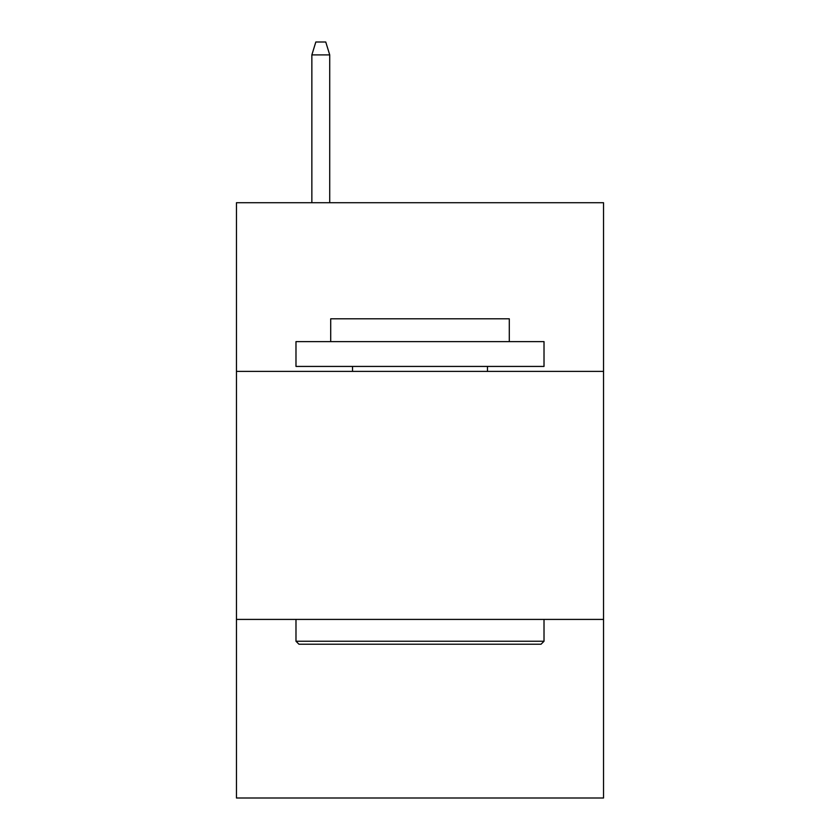 <?xml version="1.0" encoding="UTF-8"?>
<svg xmlns="http://www.w3.org/2000/svg" width="840" height="840" viewBox="0 0 840 840"><rect width="100%" height="100%" fill="white"/><g stroke="black" fill="none" stroke-linecap="round" stroke-linejoin="round"><path stroke-width="1.26" d="M603.54 371.385L603.54 202.724L236.46 202.724L236.46 371.385L603.54 371.385L603.54 798L236.46 798L236.46 371.385M603.54 619.416L236.46 619.416M298.956 644.217L295.985 641.246L544.016 641.246L541.044 644.217L298.956 644.217M544.016 341.618L544.016 366.429L295.985 366.429L295.985 341.618L544.016 341.618M330.708 341.618L330.708 318.801L509.292 318.801L509.292 341.618M544.016 619.416L544.016 641.246M295.985 619.416L295.985 641.246M487.463 366.429L487.463 371.385M352.538 366.429L352.538 371.385M329.721 202.724L329.721 54.894L311.861 54.894L311.861 202.724M311.861 54.894L315.83 42L325.752 42L329.721 54.894"/></g></svg>
